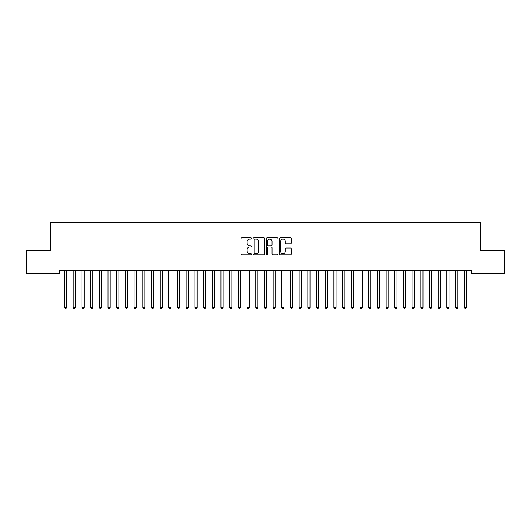 <?xml version="1.0" encoding="UTF-8"?>
<svg xmlns="http://www.w3.org/2000/svg" width="531" height="531" viewBox="0 0 531 531"><rect width="100%" height="100%" fill="white"/><g stroke="black" fill="none" stroke-linecap="round" stroke-linejoin="round"><path stroke-width="0.8" d="M251.601 238.446A0.597 0.597 0 0 0 251.004 237.848L241.937 237.848A0.85 0.85 0 0 0 241.087 238.698L241.087 254.05A0.85 0.85 0 0 0 241.937 254.907L251.004 254.907A0.597 0.597 0 0 0 251.601 254.309A0.597 0.597 0 0 0 251.004 253.712L249.829 253.712A2.728 2.728 0 0 1 247.101 250.984L247.101 249.703A2.728 2.728 0 0 1 249.829 246.975L251.004 246.975A0.597 0.597 0 0 0 251.601 246.377A0.597 0.597 0 0 0 251.004 245.78L249.829 245.78A2.728 2.728 0 0 1 247.101 243.052L247.101 241.771A2.728 2.728 0 0 1 249.829 239.043L251.004 239.043A0.597 0.597 0 0 0 251.601 238.446M290.424 243.862A0.85 0.85 0 0 0 291.28 243.006L291.28 238.698A0.85 0.85 0 0 0 290.424 237.848L280.361 237.848A0.85 0.85 0 0 0 279.512 238.698L279.512 254.05A0.85 0.85 0 0 0 280.361 254.907L290.424 254.907A0.85 0.85 0 0 0 291.28 254.05L291.28 248.847A0.85 0.85 0 0 0 290.424 247.997L286.116 247.997A0.85 0.85 0 0 0 285.266 248.847L285.266 251.428A2.283 2.283 0 0 1 282.983 253.712A2.283 2.283 0 0 1 280.7 251.428L280.7 241.32A2.283 2.283 0 0 1 282.983 239.043A2.283 2.283 0 0 1 285.266 241.32L285.266 243.006A0.85 0.85 0 0 0 286.116 243.862L290.424 243.862M471.694 270.272L59.306 270.272L59.306 273.744L26.55 273.744L26.55 250.287L50.618 250.287L50.618 222.482L480.382 222.482L480.382 250.287L504.45 250.287L504.45 273.744L471.694 273.744L471.694 270.272M264.757 238.698A0.85 0.85 0 0 0 263.9 237.848L253.838 237.848A0.85 0.85 0 0 0 252.982 238.698L252.982 254.05A0.85 0.85 0 0 0 253.838 254.907L263.9 254.907A0.85 0.85 0 0 0 264.757 254.05L264.757 238.698M267.1 237.848L277.162 237.848A0.85 0.85 0 0 1 278.018 238.698L278.018 254.05A0.85 0.85 0 0 1 277.162 254.907L272.854 254.907A0.85 0.85 0 0 1 272.005 254.05L272.005 247.824A0.85 0.85 0 0 0 271.149 246.975L268.294 246.975A0.85 0.85 0 0 0 267.438 247.824L267.438 254.309A0.597 0.597 0 0 1 266.841 254.907A0.597 0.597 0 0 1 266.243 254.309L266.243 238.698A0.85 0.85 0 0 1 267.1 237.848M254.774 239.043A0.597 0.597 0 0 0 254.176 239.64L254.176 253.114A0.597 0.597 0 0 0 254.774 253.712L256.008 253.712A2.728 2.728 0 0 0 258.743 250.984L258.743 241.771A2.728 2.728 0 0 0 256.008 239.043L254.774 239.043M272.005 241.366A2.283 2.283 0 0 0 269.721 239.083A2.283 2.283 0 0 0 267.438 241.366L267.438 244.924A0.85 0.85 0 0 0 268.294 245.78L271.149 245.78A0.85 0.85 0 0 0 272.005 244.924L272.005 241.366M66.853 270.272L66.8 270.398A0.87 0.87 0 0 0 66.74 270.724L66.74 307.389L64.563 307.389L64.563 270.724A0.87 0.87 0 0 0 64.503 270.398L64.45 270.272M66.74 307.389L66.083 308.518L65.213 308.518L64.563 307.389M75.541 270.272L75.488 270.398A0.87 0.87 0 0 0 75.429 270.724L75.429 307.389L73.251 307.389L73.251 270.724A0.87 0.87 0 0 0 73.192 270.398L73.139 270.272M75.429 307.389L74.771 308.518L73.909 308.518L73.251 307.389M84.23 270.272L84.177 270.398A0.87 0.87 0 0 0 84.117 270.724L84.117 307.389L81.94 307.389L81.94 270.724A0.87 0.87 0 0 0 81.88 270.398L81.827 270.272M84.117 307.389L83.467 308.518L82.597 308.518L81.94 307.389M92.918 270.272L92.865 270.398A0.87 0.87 0 0 0 92.806 270.724L92.806 307.389L90.635 307.389L90.635 270.724A0.87 0.87 0 0 0 90.569 270.398L90.516 270.272M92.806 307.389L92.155 308.518L91.286 308.518L90.635 307.389M101.607 270.272L101.554 270.398A0.87 0.87 0 0 0 101.494 270.724L101.494 307.389L99.324 307.389L99.324 270.724A0.87 0.87 0 0 0 99.257 270.398L99.204 270.272M101.494 307.389L100.844 308.518L99.974 308.518L99.324 307.389M110.295 270.272L110.242 270.398A0.87 0.87 0 0 0 110.182 270.724L110.182 307.389L108.012 307.389L108.012 270.724A0.87 0.87 0 0 0 107.946 270.398L107.899 270.272M110.182 307.389L109.532 308.518L108.663 308.518L108.012 307.389M118.984 270.272L118.937 270.398A0.87 0.87 0 0 0 118.871 270.724L118.871 307.389L116.701 307.389L116.701 270.724A0.87 0.87 0 0 0 116.634 270.398L116.588 270.272M118.871 307.389L118.221 308.518L117.351 308.518L116.701 307.389M127.672 270.272L127.626 270.398A0.87 0.87 0 0 0 127.559 270.724L127.559 307.389L125.389 307.389L125.389 270.724A0.87 0.87 0 0 0 125.323 270.398L125.276 270.272M127.559 307.389L126.909 308.518L126.039 308.518L125.389 307.389M136.361 270.272L136.314 270.398A0.87 0.87 0 0 0 136.248 270.724L136.248 307.389L134.077 307.389L134.077 270.724A0.87 0.87 0 0 0 134.018 270.398L133.965 270.272M136.248 307.389L135.597 308.518L134.728 308.518L134.077 307.389M145.056 270.272L145.003 270.398A0.87 0.87 0 0 0 144.936 270.724L144.936 307.389L142.766 307.389L142.766 270.724A0.87 0.87 0 0 0 142.706 270.398L142.653 270.272M144.936 307.389L144.286 308.518L143.416 308.518L142.766 307.389M153.744 270.272L153.691 270.398A0.87 0.87 0 0 0 153.625 270.724L153.625 307.389L151.454 307.389L151.454 270.724A0.87 0.87 0 0 0 151.395 270.398L151.342 270.272M153.625 307.389L152.974 308.518L152.105 308.518L151.454 307.389M162.433 270.272L162.38 270.398A0.87 0.87 0 0 0 162.32 270.724L162.32 307.389L160.143 307.389L160.143 270.724A0.87 0.87 0 0 0 160.083 270.398L160.03 270.272M162.32 307.389L161.663 308.518L160.793 308.518L160.143 307.389M171.121 270.272L171.068 270.398A0.87 0.87 0 0 0 171.009 270.724L171.009 307.389L168.831 307.389L168.831 270.724A0.87 0.87 0 0 0 168.772 270.398L168.719 270.272M171.009 307.389L170.351 308.518L169.489 308.518L168.831 307.389M179.81 270.272L179.757 270.398A0.87 0.87 0 0 0 179.697 270.724L179.697 307.389L177.52 307.389L177.52 270.724A0.87 0.87 0 0 0 177.46 270.398L177.407 270.272M179.697 307.389L179.047 308.518L178.177 308.518L177.52 307.389M188.498 270.272L188.445 270.398A0.87 0.87 0 0 0 188.386 270.724L188.386 307.389L186.215 307.389L186.215 270.724A0.87 0.87 0 0 0 186.149 270.398L186.096 270.272M188.386 307.389L187.735 308.518L186.866 308.518L186.215 307.389M197.187 270.272L197.134 270.398A0.87 0.87 0 0 0 197.074 270.724L197.074 307.389L194.904 307.389L194.904 270.724A0.87 0.87 0 0 0 194.837 270.398L194.784 270.272M197.074 307.389L196.424 308.518L195.554 308.518L194.904 307.389M205.875 270.272L205.822 270.398A0.87 0.87 0 0 0 205.762 270.724L205.762 307.389L203.592 307.389L203.592 270.724A0.87 0.87 0 0 0 203.526 270.398L203.479 270.272M205.762 307.389L205.112 308.518L204.243 308.518L203.592 307.389M214.564 270.272L214.517 270.398A0.87 0.87 0 0 0 214.451 270.724L214.451 307.389L212.281 307.389L212.281 270.724A0.87 0.87 0 0 0 212.214 270.398L212.168 270.272M214.451 307.389L213.801 308.518L212.931 308.518L212.281 307.389M223.252 270.272L223.206 270.398A0.87 0.87 0 0 0 223.139 270.724L223.139 307.389L220.969 307.389L220.969 270.724A0.87 0.87 0 0 0 220.903 270.398L220.856 270.272M223.139 307.389L222.489 308.518L221.619 308.518L220.969 307.389M231.941 270.272L231.894 270.398A0.87 0.87 0 0 0 231.828 270.724L231.828 307.389L229.657 307.389L229.657 270.724A0.87 0.87 0 0 0 229.598 270.398L229.545 270.272M231.828 307.389L231.177 308.518L230.308 308.518L229.657 307.389M240.636 270.272L240.583 270.398A0.87 0.87 0 0 0 240.516 270.724L240.516 307.389L238.346 307.389L238.346 270.724A0.87 0.87 0 0 0 238.286 270.398L238.233 270.272M240.516 307.389L239.866 308.518L238.996 308.518L238.346 307.389M249.324 270.272L249.271 270.398A0.87 0.87 0 0 0 249.205 270.724L249.205 307.389L247.034 307.389L247.034 270.724A0.87 0.87 0 0 0 246.975 270.398L246.922 270.272M249.205 307.389L248.554 308.518L247.685 308.518L247.034 307.389M258.013 270.272L257.96 270.398A0.87 0.87 0 0 0 257.9 270.724L257.9 307.389L255.723 307.389L255.723 270.724A0.87 0.87 0 0 0 255.663 270.398L255.61 270.272M257.9 307.389L257.243 308.518L256.373 308.518L255.723 307.389M266.701 270.272L266.648 270.398A0.87 0.87 0 0 0 266.589 270.724L266.589 307.389L264.411 307.389L264.411 270.724A0.87 0.87 0 0 0 264.352 270.398L264.299 270.272M266.589 307.389L265.931 308.518L265.069 308.518L264.411 307.389M275.39 270.272L275.337 270.398A0.87 0.87 0 0 0 275.277 270.724L275.277 307.389L273.1 307.389L273.1 270.724A0.87 0.87 0 0 0 273.04 270.398L272.987 270.272M275.277 307.389L274.627 308.518L273.757 308.518L273.1 307.389M284.078 270.272L284.025 270.398A0.87 0.87 0 0 0 283.966 270.724L283.966 307.389L281.795 307.389L281.795 270.724A0.87 0.87 0 0 0 281.729 270.398L281.676 270.272M283.966 307.389L283.315 308.518L282.446 308.518L281.795 307.389M292.767 270.272L292.714 270.398A0.87 0.87 0 0 0 292.654 270.724L292.654 307.389L290.484 307.389L290.484 270.724A0.87 0.87 0 0 0 290.417 270.398L290.364 270.272M292.654 307.389L292.004 308.518L291.134 308.518L290.484 307.389M301.455 270.272L301.402 270.398A0.87 0.87 0 0 0 301.342 270.724L301.342 307.389L299.172 307.389L299.172 270.724A0.87 0.87 0 0 0 299.106 270.398L299.059 270.272M301.342 307.389L300.692 308.518L299.823 308.518L299.172 307.389M310.144 270.272L310.097 270.398A0.87 0.87 0 0 0 310.031 270.724L310.031 307.389L307.861 307.389L307.861 270.724A0.87 0.87 0 0 0 307.794 270.398L307.748 270.272M310.031 307.389L309.381 308.518L308.511 308.518L307.861 307.389M318.832 270.272L318.786 270.398A0.87 0.87 0 0 0 318.719 270.724L318.719 307.389L316.549 307.389L316.549 270.724A0.87 0.87 0 0 0 316.483 270.398L316.436 270.272M318.719 307.389L318.069 308.518L317.199 308.518L316.549 307.389M327.521 270.272L327.474 270.398A0.87 0.87 0 0 0 327.408 270.724L327.408 307.389L325.237 307.389L325.237 270.724A0.87 0.87 0 0 0 325.178 270.398L325.125 270.272M327.408 307.389L326.757 308.518L325.888 308.518L325.237 307.389M336.216 270.272L336.163 270.398A0.87 0.87 0 0 0 336.096 270.724L336.096 307.389L333.926 307.389L333.926 270.724A0.87 0.87 0 0 0 333.866 270.398L333.813 270.272M336.096 307.389L335.446 308.518L334.576 308.518L333.926 307.389M344.904 270.272L344.851 270.398A0.87 0.87 0 0 0 344.785 270.724L344.785 307.389L342.614 307.389L342.614 270.724A0.87 0.87 0 0 0 342.555 270.398L342.502 270.272M344.785 307.389L344.134 308.518L343.265 308.518L342.614 307.389M353.593 270.272L353.54 270.398A0.87 0.87 0 0 0 353.48 270.724L353.48 307.389L351.303 307.389L351.303 270.724A0.87 0.87 0 0 0 351.243 270.398L351.19 270.272M353.48 307.389L352.823 308.518L351.953 308.518L351.303 307.389M362.281 270.272L362.228 270.398A0.87 0.87 0 0 0 362.169 270.724L362.169 307.389L359.991 307.389L359.991 270.724A0.87 0.87 0 0 0 359.932 270.398L359.879 270.272M362.169 307.389L361.511 308.518L360.649 308.518L359.991 307.389M370.97 270.272L370.917 270.398A0.87 0.87 0 0 0 370.857 270.724L370.857 307.389L368.68 307.389L368.68 270.724A0.87 0.87 0 0 0 368.62 270.398L368.567 270.272M370.857 307.389L370.207 308.518L369.337 308.518L368.68 307.389M379.658 270.272L379.605 270.398A0.87 0.87 0 0 0 379.546 270.724L379.546 307.389L377.375 307.389L377.375 270.724A0.87 0.87 0 0 0 377.309 270.398L377.256 270.272M379.546 307.389L378.895 308.518L378.026 308.518L377.375 307.389M388.347 270.272L388.294 270.398A0.87 0.87 0 0 0 388.234 270.724L388.234 307.389L386.064 307.389L386.064 270.724A0.87 0.87 0 0 0 385.997 270.398L385.944 270.272M388.234 307.389L387.584 308.518L386.714 308.518L386.064 307.389M397.035 270.272L396.982 270.398A0.87 0.87 0 0 0 396.922 270.724L396.922 307.389L394.752 307.389L394.752 270.724A0.87 0.87 0 0 0 394.686 270.398L394.639 270.272M396.922 307.389L396.272 308.518L395.403 308.518L394.752 307.389M405.724 270.272L405.677 270.398A0.87 0.87 0 0 0 405.611 270.724L405.611 307.389L403.441 307.389L403.441 270.724A0.87 0.87 0 0 0 403.374 270.398L403.328 270.272M405.611 307.389L404.961 308.518L404.091 308.518L403.441 307.389M414.412 270.272L414.366 270.398A0.87 0.87 0 0 0 414.299 270.724L414.299 307.389L412.129 307.389L412.129 270.724A0.87 0.87 0 0 0 412.063 270.398L412.016 270.272M414.299 307.389L413.649 308.518L412.779 308.518L412.129 307.389M423.101 270.272L423.054 270.398A0.87 0.87 0 0 0 422.988 270.724L422.988 307.389L420.817 307.389L420.817 270.724A0.87 0.87 0 0 0 420.758 270.398L420.705 270.272M422.988 307.389L422.337 308.518L421.468 308.518L420.817 307.389M431.796 270.272L431.743 270.398A0.87 0.87 0 0 0 431.676 270.724L431.676 307.389L429.506 307.389L429.506 270.724A0.87 0.87 0 0 0 429.446 270.398L429.393 270.272M431.676 307.389L431.026 308.518L430.156 308.518L429.506 307.389M440.484 270.272L440.431 270.398A0.87 0.87 0 0 0 440.365 270.724L440.365 307.389L438.194 307.389L438.194 270.724A0.87 0.87 0 0 0 438.135 270.398L438.082 270.272M440.365 307.389L439.714 308.518L438.845 308.518L438.194 307.389M449.173 270.272L449.12 270.398A0.87 0.87 0 0 0 449.06 270.724L449.06 307.389L446.883 307.389L446.883 270.724A0.87 0.87 0 0 0 446.823 270.398L446.77 270.272M449.06 307.389L448.403 308.518L447.533 308.518L446.883 307.389M457.861 270.272L457.808 270.398A0.87 0.87 0 0 0 457.749 270.724L457.749 307.389L455.571 307.389L455.571 270.724A0.87 0.87 0 0 0 455.512 270.398L455.459 270.272M457.749 307.389L457.091 308.518L456.229 308.518L455.571 307.389M466.55 270.272L466.497 270.398A0.87 0.87 0 0 0 466.437 270.724L466.437 307.389L464.26 307.389L464.26 270.724A0.87 0.87 0 0 0 464.2 270.398L464.147 270.272M466.437 307.389L465.787 308.518L464.917 308.518L464.26 307.389"/></g></svg>
